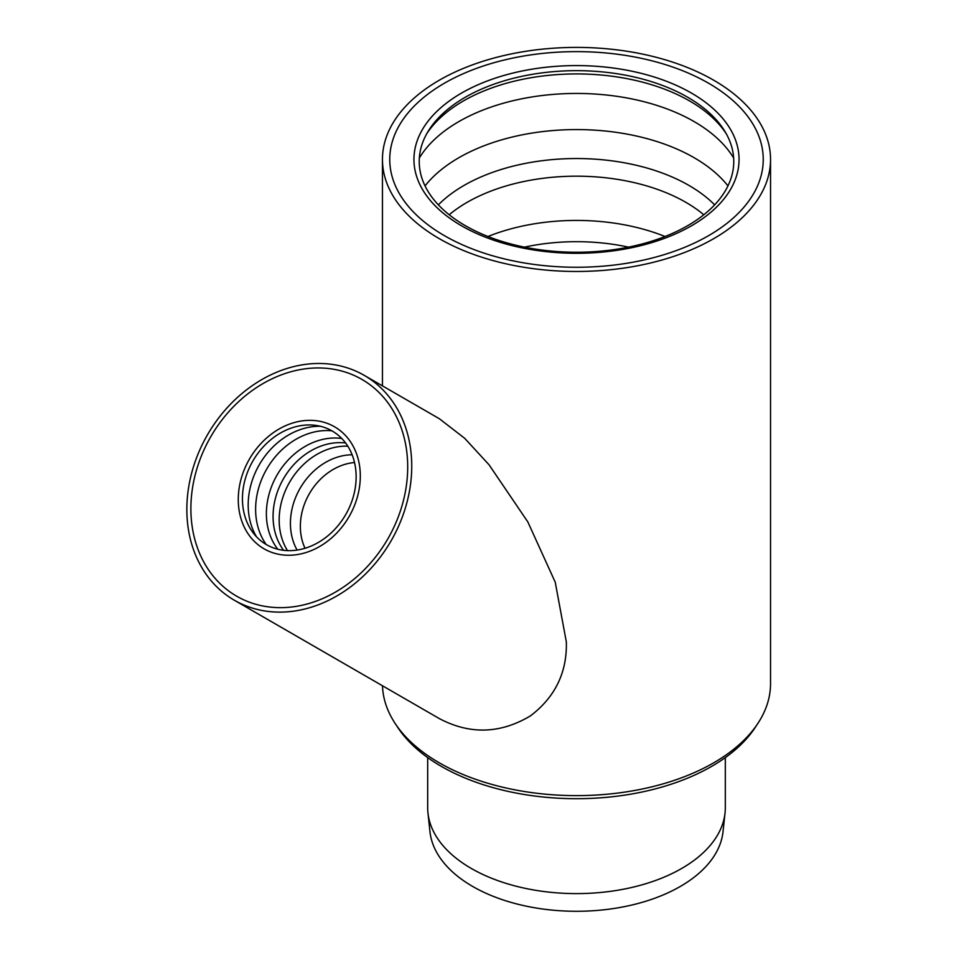 <?xml version="1.0" encoding="UTF-8"?>
<svg xmlns="http://www.w3.org/2000/svg" width="959" height="959" viewBox="0 0 959 959"><rect width="100%" height="100%" fill="white"/><g stroke="black" fill="none" stroke-linecap="round" stroke-linejoin="round"><path stroke-width="1.44" d="M349.112 516.565A70.463 57.528 120 0 1 289.654 555.249A70.463 57.528 120 0 1 240.961 518.543A70.463 57.528 120 0 1 296.751 421.912A70.463 57.528 120 0 1 352.888 445.719A70.463 57.528 120 0 1 349.112 516.565A70.463 57.528 120 0 1 289.654 555.249A70.463 57.528 120 0 1 240.961 518.543A70.463 57.528 120 0 1 296.751 421.912A70.463 57.528 120 0 1 352.888 445.719A70.463 57.528 120 0 1 349.112 516.565M345.708 514.599A65.644 53.596 120 0 1 287.568 550.622A65.644 53.596 120 0 1 243.574 510.823A65.644 53.596 120 0 1 291.38 428.038A65.644 53.596 120 0 1 347.829 446.235A65.644 53.596 120 0 1 345.708 514.599M725.316 757.598L725.316 807.682A148.813 85.914 180 0 1 725.028 813.004L723.014 831.777A146.799 84.752 180 0 1 628.445 905.799A146.799 84.752 180 0 1 472.703 886.464A146.799 84.752 180 0 1 429.98 831.777L427.966 813.004A148.813 85.914 180 0 1 427.678 807.682L427.678 757.598M725.028 813.004A148.813 85.914 180 0 1 629.164 888.046A148.813 85.914 180 0 1 471.265 868.434A148.813 85.914 180 0 1 427.966 813.004M465.295 225.653A157.264 90.793 180 0 1 428.026 131.515A157.264 90.793 180 0 1 576.503 70.666A157.264 90.793 180 0 1 724.968 131.515A157.264 90.793 180 0 1 660.128 238.347A157.264 90.793 180 0 1 465.295 225.653M461.555 225.797A162.55 93.85 180 0 1 423.039 128.494A162.55 93.85 180 0 1 576.503 65.596A162.55 93.85 180 0 1 729.955 128.494A162.55 93.85 180 0 1 662.933 238.923A162.55 93.85 180 0 1 461.555 225.797M439.282 718.567L234.368 600.25L439.282 718.567C469.946 734.762 500.358 733.851 530.531 715.822C555.177 697.013 567.117 672.403 566.349 641.991L555.237 582.209L527.846 521.948L489.054 464.791L464.659 438.275L439.294 418.687L364.216 375.353A129.849 106.017 -60 0 0 207.48 434.787A129.849 106.017 -60 0 0 234.368 600.25A129.849 106.017 -60 0 0 391.104 540.816A129.849 106.017 -60 0 0 364.216 375.353M361.879 379.392L361.879 379.392A125.185 102.205 120 0 1 387.808 538.91A125.185 102.205 120 0 1 236.705 596.21A125.185 102.205 120 0 1 210.776 436.693A125.185 102.205 120 0 1 361.879 379.392A125.185 102.205 -60 0 0 210.776 436.693A125.185 102.205 -60 0 0 236.705 596.21A125.185 102.205 -60 0 0 387.808 538.91A125.185 102.205 -60 0 0 361.879 379.392L361.879 379.392M713.712 80.22A194.042 112.035 180 0 1 770.545 159.446A194.042 112.035 180 0 1 576.503 271.469A194.042 112.035 180 0 1 382.449 159.446A194.042 112.035 180 0 1 502.24 55.934A194.042 112.035 180 0 1 713.712 80.22M708.545 83.205A186.753 107.816 0 0 0 505.033 59.83A186.753 107.816 0 0 0 389.75 159.446A186.753 107.816 0 0 0 576.503 267.261A186.753 107.816 0 0 0 763.244 159.446A186.753 107.816 0 0 0 708.545 83.205A186.753 107.816 0 0 0 505.033 59.83A186.753 107.816 0 0 0 389.75 159.446A186.753 107.816 0 0 0 576.503 267.261A186.753 107.816 0 0 0 763.244 159.446A186.753 107.816 0 0 0 708.545 83.205M770.545 159.446L770.545 683.587A194.042 112.035 180 0 1 578.385 795.622A194.042 112.035 180 0 1 382.485 685.769M739.053 159.446A162.562 93.85 180 0 1 576.503 253.296A162.562 93.85 180 0 1 413.94 159.446A162.562 93.85 180 0 1 514.288 72.728A162.562 93.85 180 0 1 691.439 93.071A162.562 93.85 180 0 1 739.053 159.446A162.562 93.85 0 0 0 729.967 128.506L729.967 128.506M423.039 128.494L423.027 128.506A162.562 93.85 0 0 0 413.94 159.446M396.391 725.28A191.129 110.345 0 0 0 576.503 798.703A191.129 110.345 0 0 0 756.603 725.28M256.568 536.86A70.031 57.18 120 0 1 259.314 464.719A70.031 57.18 120 0 1 320.414 426.276M266.194 544.496A70.031 57.18 120 0 1 266.746 469.011A70.031 57.18 120 0 1 331.85 430.795M277.81 549.243A67.334 54.975 120 0 1 277.079 474.981A67.334 54.975 120 0 1 341.764 438.479M283.612 550.31A65.656 53.608 120 0 1 283.504 478.685A65.656 53.608 120 0 1 345.588 442.974M287.508 550.622A65.656 53.608 120 0 1 289.606 482.209A65.656 53.608 120 0 1 347.805 446.187M297.11 550.07A61.004 49.808 120 0 1 300.119 488.275A61.004 49.808 120 0 1 352.133 454.782M305.034 548.272A56.905 46.464 120 0 1 309.397 493.633A56.905 46.464 120 0 1 354.53 462.538M524.477 247.134A148.058 85.483 180 0 1 628.517 247.134M487.975 236.501A154.651 89.283 180 0 1 665.019 236.501M449.196 214.768A154.651 89.283 180 0 1 467.141 202.325A154.651 89.283 180 0 1 703.798 214.768M438.359 204.842A159.062 91.836 180 0 1 464.024 185.435A159.062 91.836 180 0 1 714.635 204.842M425.041 185.902A166.327 96.02 180 0 1 458.893 157.696A166.327 96.02 180 0 1 727.953 185.902M419.347 158.019A166.327 96.02 180 0 1 458.893 121.565A166.327 96.02 180 0 1 733.647 158.019M426.779 133.685A160.033 92.4 180 0 1 463.341 100.983A160.033 92.4 180 0 1 726.215 133.685M382.449 385.878L382.449 159.446"/></g></svg>
